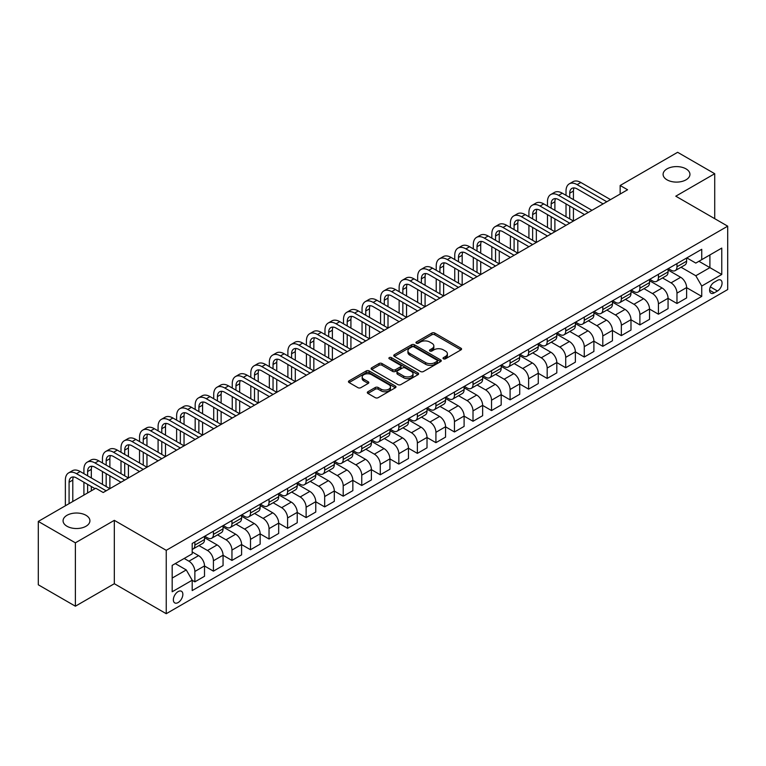<?xml version="1.0" encoding="UTF-8"?>
<svg xmlns="http://www.w3.org/2000/svg" width="766" height="766" viewBox="0 0 766 766"><rect width="100%" height="100%" fill="white"/><g stroke="black" fill="none" stroke-linecap="round" stroke-linejoin="round"><path stroke-width="1.15" d="M443.457 358.814A1.446 0.833 0 0 0 445.486 358.814L460.96 349.88A2.059 1.187 0 0 0 461.563 349.037A2.059 1.187 0 0 0 460.96 348.195L434.753 333.066A2.059 1.187 0 0 0 431.842 333.066L416.369 342A1.446 0.833 0 0 0 415.948 342.584A1.446 0.833 0 0 0 416.369 343.178A1.446 0.833 0 0 0 418.408 343.178L420.41 342.019A6.588 3.801 0 0 1 429.726 342.019L431.909 343.283A6.588 3.801 0 0 1 433.843 345.964A6.588 3.801 0 0 1 431.909 348.654L429.908 349.813A1.446 0.833 0 0 0 429.487 350.407A1.446 0.833 0 0 0 429.908 350.991A1.446 0.833 0 0 0 431.947 350.991L433.949 349.832A6.588 3.801 0 0 1 443.275 349.832L445.458 351.096A6.588 3.801 0 0 1 447.382 353.787A6.588 3.801 0 0 1 445.458 356.477L443.457 357.636A1.446 0.833 0 0 0 443.026 358.22A1.446 0.833 0 0 0 443.457 358.814L443.457 357.636M85.993 515.298A13.424 7.756 0 0 0 71.362 513.613A13.424 7.756 0 0 0 63.071 520.775A13.424 7.756 0 0 0 67.006 526.261A13.424 7.756 0 0 0 81.636 527.937A13.424 7.756 0 0 0 89.919 520.775A13.424 7.756 0 0 0 85.993 515.298M686.02 168.874A13.424 7.756 0 0 0 671.389 167.189A13.424 7.756 0 0 0 663.097 174.351A13.424 7.756 0 0 0 667.033 179.838A13.424 7.756 0 0 0 681.663 181.513A13.424 7.756 0 0 0 689.946 174.351A13.424 7.756 0 0 0 686.02 168.874M178.105 602.564A6.712 3.878 120 0 0 182.49 596.647A6.712 3.878 120 0 0 181.465 591.266A6.712 3.878 120 0 0 178.105 591.601A6.712 3.878 120 0 0 173.719 597.518A6.712 3.878 120 0 0 174.753 602.899A6.712 3.878 120 0 0 178.105 602.564M367.919 391.742A2.059 1.187 0 0 0 367.316 392.585A2.059 1.187 0 0 0 367.919 393.418L375.273 397.669A2.059 1.187 0 0 0 378.184 397.669L395.371 387.749A2.059 1.187 0 0 0 395.974 386.907A2.059 1.187 0 0 0 395.371 386.064L369.155 370.935A2.059 1.187 0 0 0 366.244 370.935L349.066 380.855A2.059 1.187 0 0 0 348.463 381.698A2.059 1.187 0 0 0 349.066 382.54L357.942 387.663A2.059 1.187 0 0 0 360.863 387.663L368.216 383.421A2.059 1.187 0 0 0 368.819 382.579A2.059 1.187 0 0 0 368.216 381.736L363.812 379.199A5.506 3.179 0 0 1 362.194 376.949A5.506 3.179 0 0 1 365.593 374.009A5.506 3.179 0 0 1 371.596 374.698L388.85 384.656A5.506 3.179 0 0 1 390.469 386.907A5.506 3.179 0 0 1 387.06 389.846A5.506 3.179 0 0 1 381.066 389.157L378.184 387.5A2.059 1.187 0 0 0 375.273 387.5L367.919 391.742L367.919 393.418M114.326 520.344L75.384 542.826L38.3 521.416L38.3 584.793L75.384 606.203L114.326 583.721L166.241 613.7L166.241 550.323L114.326 520.344L114.326 583.721M714.716 218.674L714.716 173.71L675.784 196.192L727.7 226.171L166.241 550.323M714.716 173.71L677.632 152.3L620.154 185.487L620.154 194.057M38.3 521.416L95.779 488.229L103.199 492.519L627.574 189.767L620.154 185.487M420.553 371.52A2.059 1.187 0 0 0 423.464 371.52L440.651 361.6A2.059 1.187 0 0 0 441.254 360.767A2.059 1.187 0 0 0 440.651 359.924L414.444 344.796A2.059 1.187 0 0 0 411.534 344.796L394.346 354.715A2.059 1.187 0 0 0 393.743 355.548A2.059 1.187 0 0 0 394.346 356.391L420.553 371.52M389.904 359.12A1.446 0.833 0 0 1 391.359 359.321L417.977 374.689L400.829 384.599A2.059 1.187 0 0 1 397.918 384.599L371.702 369.461L371.702 367.785A2.059 1.187 0 0 0 371.098 368.628A2.059 1.187 0 0 0 371.702 369.461M371.702 367.785L379.055 363.534A2.059 1.187 0 0 1 381.975 363.534L392.604 369.672A2.059 1.187 0 0 0 395.515 369.672L400.388 366.857A2.059 1.187 0 0 0 400.991 366.014A2.059 1.187 0 0 0 400.388 365.181L389.32 358.785A1.446 0.833 0 0 1 388.898 358.201A1.446 0.833 0 0 1 389.789 357.435A1.446 0.833 0 0 1 391.359 357.607L418.006 372.994A2.059 1.187 0 0 1 418.609 373.837A2.059 1.187 0 0 1 418.006 374.679L418.006 372.994M717.464 280.375L714.199 282.261A6.501 3.753 120 0 0 709.958 287.997A6.501 3.753 120 0 0 710.953 293.206A6.501 3.753 120 0 0 714.199 292.88L717.464 291.003A6.501 3.753 120 0 0 721.716 285.268A6.501 3.753 120 0 0 720.72 280.059A6.501 3.753 120 0 0 717.464 280.375M166.241 613.7L727.7 289.548L727.7 226.171M686.834 257.903L695.806 263.083L701.742 259.655L701.742 249.295L192.199 543.467L192.199 553.837L172.178 565.394L172.178 591.773L192.199 580.216L192.199 590.576L701.742 296.394L701.742 286.034L695.806 275.75L681.06 267.238M701.742 259.655L721.764 248.088L721.764 274.467L701.742 286.034M75.384 542.826L75.384 606.203M698.918 261.283L709.9 267.621L709.9 254.944L721.764 248.088M695.806 275.75L709.9 267.621L721.764 274.467M172.178 578.071L186.262 569.933L175.29 563.594M192.199 580.302L194.87 581.844L194.87 571.474A8.388 4.845 -120 0 0 188.934 561.2L184.194 558.462M194.87 581.844L204.512 576.271L204.512 565.911A8.388 4.845 -120 0 0 198.576 555.637L192.199 551.951M204.512 565.997L213.417 571.139L213.417 560.769A8.388 4.845 -120 0 0 207.481 550.495L198.959 545.574M213.417 571.139L223.059 565.567L223.059 555.206A8.388 4.845 -120 0 0 217.123 544.932L204.512 537.646M223.059 555.293L231.954 560.425L231.954 550.065A8.388 4.845 -120 0 0 226.018 539.791L217.506 534.869M231.954 560.425L241.596 554.862L241.596 544.502A8.388 4.845 -120 0 0 235.66 534.218L223.059 526.941M241.596 544.588L250.501 549.72L250.501 539.36A8.388 4.845 -120 0 0 244.565 529.086L236.043 524.164M250.501 549.72L260.143 544.157L260.143 533.797A8.388 4.845 -120 0 0 254.207 523.513L241.596 516.236M260.143 533.883L269.038 539.015L269.038 528.655A8.388 4.845 -120 0 0 263.102 518.381L254.59 513.459M269.038 539.015L278.68 533.452L278.68 523.092A8.388 4.845 -120 0 0 272.744 512.808L260.143 505.531M278.68 523.178L287.585 528.31L287.585 517.95A8.388 4.845 -120 0 0 281.649 507.676L273.127 502.755M287.585 528.31L297.227 522.747L297.227 512.387A8.388 4.845 -120 0 0 291.291 502.103L278.68 494.826M297.227 512.473L306.122 517.605L306.122 507.245A8.388 4.845 -120 0 0 300.186 496.971L291.674 492.05M306.122 517.605L315.764 512.042L315.764 501.682A8.388 4.845 -120 0 0 309.828 491.399L297.227 484.122M315.764 501.768L324.669 506.9L324.669 496.54A8.388 4.845 -120 0 0 318.733 486.266L310.211 481.345M324.669 506.9L334.311 501.337L334.311 490.977A8.388 4.845 -120 0 0 328.375 480.694L315.764 473.417M334.311 491.063L343.206 496.196L343.206 485.835A8.388 4.845 -120 0 0 337.279 475.562L328.758 470.64M343.206 496.196L352.848 490.633L352.848 480.272A8.388 4.845 -120 0 0 346.921 469.989L334.311 462.712M352.848 480.359L361.753 485.491L361.753 475.131A8.388 4.845 -120 0 0 355.817 464.857L347.295 459.935M361.753 485.491L371.395 479.928L371.395 469.568A8.388 4.845 -120 0 0 365.459 459.284L352.848 452.007M371.395 469.644L380.29 474.786L380.29 464.426A8.388 4.845 -120 0 0 374.363 454.152L365.842 449.23M380.29 474.786L389.932 469.223L389.932 458.853A8.388 4.845 -120 0 0 384.005 448.579L371.395 441.302M389.932 458.939L398.837 464.081L398.837 453.721A8.388 4.845 -120 0 0 392.901 443.437L384.379 438.525M398.837 464.081L408.479 458.518L408.479 448.148A8.388 4.845 -120 0 0 402.543 437.874L389.932 430.597M408.479 448.234L417.374 453.376L417.374 443.016A8.388 4.845 -120 0 0 411.447 432.733L402.926 427.821M417.374 453.376L427.016 447.813L427.016 437.443A8.388 4.845 -120 0 0 421.089 427.169L408.479 419.892M427.016 437.53L435.921 442.671L435.921 432.311A8.388 4.845 -120 0 0 429.985 422.028L421.463 417.116M435.921 442.671L445.563 437.108L445.563 426.739A8.388 4.845 -120 0 0 439.627 416.465L427.016 409.188M445.563 426.825L454.458 431.967L454.458 421.606A8.388 4.845 -120 0 0 448.531 411.323L440.01 406.411M454.458 431.967L464.1 426.403L464.1 416.034A8.388 4.845 -120 0 0 458.173 405.76L445.563 398.483M464.1 416.12L473.005 421.262L473.005 410.902A8.388 4.845 -120 0 0 467.069 400.618L458.547 395.706M473.005 421.262L482.647 415.699L482.647 405.329A8.388 4.845 -120 0 0 476.711 395.055L464.1 387.778M482.647 405.415L491.542 410.557L491.542 400.197A8.388 4.845 -120 0 0 485.615 389.913L477.094 385.001M491.542 410.557L501.184 404.984L501.184 394.624A8.388 4.845 -120 0 0 495.257 384.35L482.647 377.073M501.184 394.71L510.089 399.852L510.089 389.492A8.388 4.845 -120 0 0 504.152 379.208L495.631 374.296M510.089 399.852L519.731 394.279L519.731 383.919A8.388 4.845 -120 0 0 513.795 373.645L501.184 366.368M519.731 384.005L528.626 389.147L528.626 378.787A8.388 4.845 -120 0 0 522.699 368.503L514.178 363.582M528.626 389.147L538.268 383.575L538.268 373.214A8.388 4.845 -120 0 0 532.341 362.94L519.731 355.663M538.268 373.301L547.173 378.442L547.173 368.073A8.388 4.845 -120 0 0 541.236 357.799L532.724 352.877M547.173 378.442L556.815 372.87L556.815 362.51A8.388 4.845 -120 0 0 550.878 352.236L538.268 344.949M556.815 362.596L565.72 367.737L565.72 357.368A8.388 4.845 -120 0 0 559.783 347.094L551.261 342.172M565.72 367.737L575.362 362.165L575.362 351.805A8.388 4.845 -120 0 0 569.425 341.531L556.815 334.244M575.362 351.891L584.257 357.033L584.257 346.663A8.388 4.845 -120 0 0 578.32 336.389L569.808 331.467M584.257 357.033L593.899 351.46L593.899 341.1A8.388 4.845 -120 0 0 587.962 330.826L575.362 323.539M593.899 341.186L602.804 346.328L602.804 335.958A8.388 4.845 -120 0 0 596.867 325.684L588.345 320.762M602.804 346.328L612.446 340.755L612.446 330.395A8.388 4.845 -120 0 0 606.509 320.121L593.899 312.834M612.446 330.481L621.341 335.623L621.341 325.253A8.388 4.845 -120 0 0 615.404 314.979L606.892 310.058M621.341 335.623L630.983 330.05L630.983 319.69A8.388 4.845 -120 0 0 625.046 309.416L612.446 302.13M630.983 319.776L639.888 324.918L639.888 314.548A8.388 4.845 -120 0 0 633.951 304.274L625.429 299.353M639.888 324.918L649.53 319.345L649.53 308.985A8.388 4.845 -120 0 0 643.593 298.711L630.983 291.425M649.53 309.071L658.425 314.204L658.425 303.843A8.388 4.845 -120 0 0 652.488 293.57L643.976 288.648M658.425 314.204L668.067 308.641L668.067 298.28A8.388 4.845 -120 0 0 662.13 288.006L649.53 280.72M668.067 298.367L676.972 303.499L676.972 293.139A8.388 4.845 -120 0 0 671.035 282.865L662.513 277.943M676.972 303.499L686.614 297.936L686.614 287.576A8.388 4.845 -120 0 0 680.677 277.292L668.067 270.015M668.287 268.607L671.035 270.187A8.388 4.845 -120 0 0 675.229 270.599A8.388 4.845 -120 0 0 676.972 266.76L676.972 263.59M649.75 279.312L652.488 280.892A8.388 4.845 -120 0 0 656.692 281.314A8.388 4.845 -120 0 0 658.425 277.464L658.425 274.295M631.203 290.017L633.951 291.597A8.388 4.845 -120 0 0 638.145 292.018A8.388 4.845 -120 0 0 639.888 288.169L639.888 285M612.666 300.722L615.404 302.302A8.388 4.845 -120 0 0 619.608 302.723A8.388 4.845 -120 0 0 621.341 298.874L621.341 295.705M594.119 311.427L596.867 313.007A8.388 4.845 -120 0 0 601.061 313.428A8.388 4.845 -120 0 0 602.804 309.579L602.804 306.41M575.582 322.132L578.32 323.712A8.388 4.845 -120 0 0 582.524 324.133A8.388 4.845 -120 0 0 584.257 320.284L584.257 317.124M557.035 332.837L559.783 334.416A8.388 4.845 -120 0 0 563.977 334.838A8.388 4.845 -120 0 0 565.72 330.998L565.72 327.829M538.498 343.541L541.236 345.121A8.388 4.845 -120 0 0 545.43 345.543A8.388 4.845 -120 0 0 547.173 341.703L547.173 338.534M519.951 354.246L522.699 355.826A8.388 4.845 -120 0 0 526.893 356.247A8.388 4.845 -120 0 0 528.626 352.408L528.626 349.239M501.414 364.951L504.152 366.531A8.388 4.845 -120 0 0 508.346 366.952A8.388 4.845 -120 0 0 510.089 363.113L510.089 359.943M482.867 375.656L485.615 377.236A8.388 4.845 -120 0 0 489.809 377.657A8.388 4.845 -120 0 0 491.542 373.818L491.542 370.648M464.33 386.361L467.069 387.95A8.388 4.845 -120 0 0 471.262 388.362A8.388 4.845 -120 0 0 473.005 384.522L473.005 381.353M445.783 397.066L448.531 398.655A8.388 4.845 -120 0 0 452.725 399.067A8.388 4.845 -120 0 0 454.458 395.227L454.458 392.058M427.246 407.771L429.985 409.36A8.388 4.845 -120 0 0 434.178 409.772A8.388 4.845 -120 0 0 435.921 405.932L435.921 402.763M408.699 418.475L411.447 420.065A8.388 4.845 -120 0 0 415.641 420.477A8.388 4.845 -120 0 0 417.374 416.637L417.374 413.468M390.153 429.18L392.901 430.77A8.388 4.845 -120 0 0 397.094 431.181A8.388 4.845 -120 0 0 398.837 427.342L398.837 424.173M371.615 439.885L374.363 441.475A8.388 4.845 -120 0 0 378.557 441.886A8.388 4.845 -120 0 0 380.29 438.047L380.29 434.877M353.069 450.59L355.817 452.179A8.388 4.845 -120 0 0 360.01 452.591A8.388 4.845 -120 0 0 361.753 448.752L361.753 445.582M334.531 461.295L337.279 462.884A8.388 4.845 -120 0 0 341.473 463.296A8.388 4.845 -120 0 0 343.206 459.456L343.206 456.287M315.985 472L318.733 473.589A8.388 4.845 -120 0 0 322.926 474.001A8.388 4.845 -120 0 0 324.669 470.161L324.669 466.992M297.447 482.704L300.186 484.294A8.388 4.845 -120 0 0 304.389 484.706A8.388 4.845 -120 0 0 306.122 480.866L306.122 477.697M278.901 493.409L281.649 494.999A8.388 4.845 -120 0 0 285.842 495.411A8.388 4.845 -120 0 0 287.585 491.571L287.585 488.402M260.363 504.124L263.102 505.704A8.388 4.845 -120 0 0 267.305 506.115A8.388 4.845 -120 0 0 269.038 502.276L269.038 499.106M241.817 514.829L244.565 516.408A8.388 4.845 -120 0 0 248.759 516.82A8.388 4.845 -120 0 0 250.501 512.981L250.501 509.811M223.279 525.533L226.018 527.113A8.388 4.845 -120 0 0 230.221 527.525A8.388 4.845 -120 0 0 231.954 523.685L231.954 520.516M204.733 536.238L207.481 537.818A8.388 4.845 -120 0 0 211.675 538.239A8.388 4.845 -120 0 0 213.417 534.39L213.417 531.221M686.614 287.662L701.742 296.394M675.229 270.599L684.871 265.036A8.388 4.845 -120 0 0 686.614 261.196L686.614 258.027M656.692 281.314L666.334 275.741A8.388 4.845 -120 0 0 668.067 271.901L668.067 268.732M638.145 292.018L647.787 286.446A8.388 4.845 -120 0 0 649.53 282.606L649.53 279.437M619.608 302.723L629.25 297.151A8.388 4.845 -120 0 0 630.983 293.311L630.983 290.142M601.061 313.428L610.703 307.855A8.388 4.845 -120 0 0 612.446 304.016L612.446 300.846M582.524 324.133L592.166 318.56A8.388 4.845 -120 0 0 593.899 314.721L593.899 311.551M563.977 334.838L573.619 329.265A8.388 4.845 -120 0 0 575.362 325.426L575.362 322.256M545.43 345.543L555.072 339.97A8.388 4.845 -120 0 0 556.815 336.13L556.815 332.961M526.893 356.247L536.535 350.675A8.388 4.845 -120 0 0 538.268 346.835L538.268 343.666M508.346 366.952L517.988 361.38A8.388 4.845 -120 0 0 519.731 357.54L519.731 354.371M489.809 377.657L499.451 372.094A8.388 4.845 -120 0 0 501.184 368.245L501.184 365.076M471.262 388.362L480.904 382.799A8.388 4.845 -120 0 0 482.647 378.95L482.647 375.78M452.725 399.067L462.367 393.504A8.388 4.845 -120 0 0 464.1 389.655L464.1 386.485M434.178 409.772L443.82 404.209A8.388 4.845 -120 0 0 445.563 400.359L445.563 397.19M415.641 420.477L425.283 414.913A8.388 4.845 -120 0 0 427.016 411.064L427.016 407.905M397.094 431.181L406.736 425.618A8.388 4.845 -120 0 0 408.479 421.779L408.479 418.609M378.557 441.886L388.199 436.323A8.388 4.845 -120 0 0 389.932 432.484L389.932 429.314M360.01 452.591L369.652 447.028A8.388 4.845 -120 0 0 371.395 443.188L371.395 440.019M341.473 463.296L351.115 457.733A8.388 4.845 -120 0 0 352.848 453.893L352.848 450.724M322.926 474.001L332.568 468.438A8.388 4.845 -120 0 0 334.311 464.598L334.311 461.429M304.389 484.706L314.031 479.143A8.388 4.845 -120 0 0 315.764 475.303L315.764 472.134M285.842 495.411L295.485 489.847A8.388 4.845 -120 0 0 297.227 486.008L297.227 482.839M267.305 506.115L276.947 500.552A8.388 4.845 -120 0 0 278.68 496.713L278.68 493.543M248.759 516.82L258.401 511.257A8.388 4.845 -120 0 0 260.143 507.418L260.143 504.248M230.221 527.525L239.863 521.962A8.388 4.845 -120 0 0 241.596 518.122L241.596 514.953M211.675 538.239L221.317 532.667A8.388 4.845 -120 0 0 223.059 528.827L223.059 525.658M192.199 549.279A8.388 4.845 -120 0 0 193.137 548.944L202.779 543.372A8.388 4.845 -120 0 0 204.512 539.532L204.512 536.363M193.137 548.944A8.388 4.845 -120 0 0 194.87 545.095L194.87 541.926M186.262 569.933L192.199 580.216M444.031 359.015L445.458 358.191A6.588 3.801 0 0 0 447.382 355.501L447.382 353.787M433.843 345.964L433.843 347.678A6.588 3.801 0 0 1 431.909 350.368L430.482 351.192M460.96 348.195L460.96 349.88L434.753 334.78A2.059 1.187 0 0 0 431.842 334.78L416.943 343.379M440.651 359.924L440.651 361.6L414.444 346.5A2.059 1.187 0 0 0 411.534 346.5L394.375 356.41M437.013 361.351A1.446 0.833 0 0 0 437.434 360.767A1.446 0.833 0 0 0 437.013 360.173L414.004 346.893A1.446 0.833 0 0 0 411.964 346.893L409.858 348.109A6.588 3.801 0 0 0 407.924 350.799A6.588 3.801 0 0 0 409.858 353.49L425.58 362.567A6.588 3.801 0 0 0 434.897 362.567L437.013 361.351L437.013 363.065A1.446 0.833 0 0 0 437.434 362.481L437.434 360.767M407.924 350.799L407.924 352.513A6.588 3.801 0 0 0 409.858 355.204L409.858 353.49M437.013 363.065L434.897 364.281A6.588 3.801 0 0 1 425.58 364.281L409.858 355.204M371.73 369.48L379.055 365.248L379.055 363.534M400.991 366.014L400.991 367.728A2.059 1.187 0 0 1 400.388 368.57L395.515 371.386A2.059 1.187 0 0 1 392.604 371.386L381.975 365.248A2.059 1.187 0 0 0 379.055 365.248M403.634 376.039A5.506 3.179 0 0 0 409.628 376.728A5.506 3.179 0 0 0 413.037 373.789A5.506 3.179 0 0 0 411.419 371.548L405.338 368.034A2.059 1.187 0 0 0 402.428 368.034L397.554 370.849A2.059 1.187 0 0 0 396.951 371.692A2.059 1.187 0 0 0 397.554 372.535L403.634 376.039L403.634 377.753A5.506 3.179 0 0 0 409.628 378.442A5.506 3.179 0 0 0 413.037 375.503L413.037 373.789M396.951 371.692L396.951 373.406A2.059 1.187 0 0 0 397.554 374.248L397.554 372.535M403.634 377.753L397.554 374.248M390.469 386.907L390.469 388.621A5.506 3.179 0 0 1 387.06 391.56A5.506 3.179 0 0 1 381.066 390.871L378.184 389.205A2.059 1.187 0 0 0 375.273 389.205L367.948 393.437M362.194 376.949L362.194 378.663A5.506 3.179 0 0 0 363.812 380.903L363.812 379.199M368.216 381.736L368.216 383.421L363.812 380.903M395.342 387.768L369.155 372.649A2.059 1.187 0 0 0 366.244 372.649L349.095 382.55M566.017 195.34L566.017 191.05A15.732 9.087 60 0 1 569.272 183.85L572.978 181.714A15.732 9.087 60 0 1 580.848 182.49L610.512 199.62M569.272 183.85A15.732 9.087 60 0 1 577.133 184.635L606.806 201.755M603.101 203.9L577.133 188.915A10.485 6.051 -120 0 0 571.896 188.398A10.485 6.051 -120 0 0 569.722 193.195L569.722 197.475M574.088 187.909A10.485 6.051 -120 0 0 573.428 191.05L573.428 199.62M569.722 206.044L569.722 218.885M573.428 208.18L573.428 221.029L543.764 203.9L540.049 206.044L569.722 223.174M566.017 216.749L566.017 203.9M547.47 206.044L547.47 201.764A15.732 9.087 60 0 1 550.725 194.554L554.44 192.419A15.732 9.087 60 0 1 562.301 193.195L591.974 210.324M550.725 194.554A15.732 9.087 60 0 1 558.596 195.34L588.259 212.469M584.554 214.604L558.596 199.62A10.485 6.051 -120 0 0 553.349 199.103A10.485 6.051 -120 0 0 551.175 203.9L551.175 208.18M555.542 198.614A10.485 6.051 -120 0 0 554.89 201.764L554.89 210.324M551.175 216.749L551.175 229.589M554.89 218.885L554.89 231.734L525.217 214.604L521.512 216.749L551.175 233.879M547.47 227.454L547.47 214.604M566.007 225.309L540.049 210.324A10.485 6.051 -120 0 0 534.812 209.807A10.485 6.051 -120 0 0 532.638 214.604L532.638 218.885M537.004 209.319A10.485 6.051 -120 0 0 536.344 212.469L536.344 221.029M532.638 227.454L532.638 240.294M536.344 229.589L536.344 242.439L506.68 225.309L502.965 227.454L532.638 244.584M528.923 238.159L528.923 225.309M528.923 216.749L528.923 212.469A15.732 9.087 60 0 1 532.188 205.259A15.732 9.087 60 0 1 540.049 206.044M532.188 205.259L535.894 203.124A15.732 9.087 60 0 1 543.764 203.9M547.47 236.014L521.512 221.029A10.485 6.051 -120 0 0 516.265 220.512A10.485 6.051 -120 0 0 514.091 225.309L514.091 229.589M518.458 220.024A10.485 6.051 -120 0 0 517.806 223.174L517.806 231.734M514.091 238.159L514.091 251.009M517.806 240.294L517.806 253.144L488.134 236.014L484.428 238.159L514.091 255.289M510.386 248.864L510.386 236.014M510.386 227.454L510.386 223.174A15.732 9.087 60 0 1 513.641 215.964A15.732 9.087 60 0 1 521.512 216.749M513.641 215.964L517.356 213.829A15.732 9.087 60 0 1 525.217 214.604M528.923 246.719L502.965 231.734A10.485 6.051 -120 0 0 497.728 231.217A10.485 6.051 -120 0 0 495.554 236.014L495.554 240.294M499.92 230.729A10.485 6.051 -120 0 0 499.26 233.879L499.26 242.439M495.554 248.864L495.554 261.713M499.26 251.009L499.26 263.849L469.596 246.719L465.881 248.864L495.554 265.994M491.839 259.569L491.839 246.719M491.839 238.159L491.839 233.879A15.732 9.087 60 0 1 495.104 226.669A15.732 9.087 60 0 1 502.965 227.454M495.104 226.669L498.81 224.534A15.732 9.087 60 0 1 506.68 225.309M510.386 257.424L484.428 242.439A10.485 6.051 -120 0 0 479.181 241.922A10.485 6.051 -120 0 0 477.007 246.719L477.007 251.009M481.374 241.434A10.485 6.051 -120 0 0 480.713 244.584L480.713 253.144M477.007 259.569L477.007 272.418M480.713 261.713L480.713 274.554L451.05 257.424L447.344 259.569L477.007 276.698M473.302 270.274L473.302 257.424M473.302 248.864L473.302 244.584A15.732 9.087 60 0 1 476.557 237.374A15.732 9.087 60 0 1 484.428 238.159M476.557 237.374L480.272 235.239A15.732 9.087 60 0 1 488.134 236.014M491.839 268.129L465.881 253.144A10.485 6.051 -120 0 0 460.644 252.627A10.485 6.051 -120 0 0 458.47 257.424L458.47 261.713M462.836 252.138A10.485 6.051 -120 0 0 462.176 255.289L462.176 263.849M458.47 270.274L458.47 283.123M462.176 272.418L462.176 285.258L432.512 268.129L428.797 270.274L458.47 287.403M454.755 280.978L454.755 268.129M454.755 259.569L454.755 255.289A15.732 9.087 60 0 1 458.02 248.088A15.732 9.087 60 0 1 465.881 248.864M458.02 248.088L461.726 245.943A15.732 9.087 60 0 1 469.596 246.719M473.302 278.834L447.344 263.849A10.485 6.051 -120 0 0 442.097 263.332A10.485 6.051 -120 0 0 439.923 268.129L439.923 272.418M444.29 262.843A10.485 6.051 -120 0 0 443.629 265.994L443.629 274.554M439.923 280.978L439.923 293.828M443.629 283.123L443.629 295.963L413.966 278.834L410.26 280.978L439.923 298.108M436.218 291.683L436.218 278.834M436.218 270.274L436.218 265.994A15.732 9.087 60 0 1 439.473 258.793A15.732 9.087 60 0 1 447.344 259.569M439.473 258.793L443.179 256.648A15.732 9.087 60 0 1 451.05 257.424M454.755 289.538L428.797 274.554A10.485 6.051 -120 0 0 423.55 274.036A10.485 6.051 -120 0 0 421.386 278.834L421.386 283.123M425.752 273.548A10.485 6.051 -120 0 0 425.092 276.698L425.092 285.258M421.386 291.683L421.386 304.533M425.092 293.828L425.092 306.668L395.419 289.538L391.713 291.683L421.386 308.813M417.671 302.388L417.671 289.538M417.671 280.978L417.671 276.698A15.732 9.087 60 0 1 420.936 269.498A15.732 9.087 60 0 1 428.797 270.274M420.936 269.498L424.642 267.353A15.732 9.087 60 0 1 432.512 268.129M436.218 300.243L410.26 285.258A10.485 6.051 -120 0 0 405.013 284.741A10.485 6.051 -120 0 0 402.839 289.538L402.839 293.828M407.206 284.253A10.485 6.051 -120 0 0 406.545 287.403L406.545 295.963M402.839 302.388L402.839 315.238M406.545 304.533L406.545 317.373L376.882 300.243L373.176 302.388L402.839 319.518M399.134 313.093L399.134 300.253M399.134 291.683L399.134 287.403A15.732 9.087 60 0 1 402.389 280.203A15.732 9.087 60 0 1 410.26 280.978M402.389 280.203L406.095 278.058A15.732 9.087 60 0 1 413.966 278.834M417.671 310.958L391.713 295.963A10.485 6.051 -120 0 0 386.466 295.446A10.485 6.051 -120 0 0 384.302 300.253L384.302 304.533M388.659 294.958A10.485 6.051 -120 0 0 388.008 298.108L388.008 306.668M384.302 313.093L384.302 325.943M388.008 315.238L388.008 328.078L358.335 310.958L354.629 313.093L384.302 330.223M380.587 323.798L380.587 310.958M380.587 302.388L380.587 298.108A15.732 9.087 60 0 1 383.852 290.908A15.732 9.087 60 0 1 391.713 291.683M383.852 290.908L387.558 288.763A15.732 9.087 60 0 1 395.419 289.538M399.134 321.663L373.176 306.668A10.485 6.051 -120 0 0 367.929 306.151A10.485 6.051 -120 0 0 365.755 310.958L365.755 315.238M370.122 305.672A10.485 6.051 -120 0 0 369.461 308.813L369.461 317.373M365.755 323.798L365.755 336.647M369.461 325.943L369.461 338.783L339.798 321.663L336.092 323.798L365.755 340.927M362.05 334.503L362.05 321.663M362.05 313.093L362.05 308.813A15.732 9.087 60 0 1 365.305 301.613A15.732 9.087 60 0 1 373.176 302.388M365.305 301.613L369.011 299.468A15.732 9.087 60 0 1 376.882 300.243M380.587 332.367L354.629 317.373A10.485 6.051 -120 0 0 349.382 316.856A10.485 6.051 -120 0 0 347.218 321.663L347.218 325.943M351.575 316.377A10.485 6.051 -120 0 0 350.924 319.518L350.924 328.078M347.218 334.503L347.218 347.352M350.924 336.647L350.924 349.488L321.251 332.367L317.545 334.503L347.209 351.632M343.503 345.207L343.503 332.367M343.503 323.798L343.503 319.518A15.732 9.087 60 0 1 346.768 312.317A15.732 9.087 60 0 1 354.629 313.093M346.768 312.317L350.474 310.173A15.732 9.087 60 0 1 358.335 310.958M362.05 343.072L336.092 328.078A10.485 6.051 -120 0 0 330.845 327.561A10.485 6.051 -120 0 0 328.671 332.367L328.671 336.647M333.038 327.082A10.485 6.051 -120 0 0 332.377 330.223L332.377 338.783M328.671 345.207L328.671 358.057M332.377 347.352L332.377 360.202L302.714 343.072L299.008 345.207L328.671 362.337M324.966 355.912L324.966 343.072M324.966 334.503L324.966 330.223A15.732 9.087 60 0 1 328.221 323.022A15.732 9.087 60 0 1 336.092 323.798M328.221 323.022L331.927 320.877A15.732 9.087 60 0 1 339.798 321.663M343.503 353.777L317.545 338.783A10.485 6.051 -120 0 0 312.298 338.266A10.485 6.051 -120 0 0 310.125 343.072L310.125 347.352M314.491 337.787A10.485 6.051 -120 0 0 313.84 340.927L313.84 349.488M310.125 355.912L310.125 368.762M313.84 358.057L313.84 370.907L284.167 353.777L280.461 355.912L310.125 373.042M306.419 366.617L306.419 353.777M306.419 345.207L306.419 340.927A15.732 9.087 60 0 1 309.675 333.727A15.732 9.087 60 0 1 317.545 334.503M309.675 333.727L313.39 331.582A15.732 9.087 60 0 1 321.251 332.367M324.966 364.482L299.008 349.488A10.485 6.051 -120 0 0 293.761 348.97A10.485 6.051 -120 0 0 291.587 353.777L291.587 358.057M295.954 348.492A10.485 6.051 -120 0 0 295.293 351.632L295.293 360.202M291.587 366.617L291.587 379.467M295.293 368.762L295.293 381.612L265.63 364.482L261.915 366.617L291.587 383.747M287.882 377.322L287.882 364.482M287.882 355.912L287.882 351.632A15.732 9.087 60 0 1 291.137 344.432A15.732 9.087 60 0 1 299.008 345.207M291.137 344.432L294.843 342.287A15.732 9.087 60 0 1 302.714 343.072M306.419 375.187L280.461 360.202A10.485 6.051 -120 0 0 275.214 359.675A10.485 6.051 -120 0 0 273.041 364.482L273.041 368.762M277.407 359.197A10.485 6.051 -120 0 0 276.756 362.337L276.756 370.907M273.041 377.322L273.041 390.172M276.756 379.467L276.756 392.316L247.083 375.187L243.377 377.322L273.041 394.452M269.335 388.027L269.335 375.187M269.335 366.617L269.335 362.337A15.732 9.087 60 0 1 272.591 355.137A15.732 9.087 60 0 1 280.461 355.912M272.591 355.137L276.306 352.992A15.732 9.087 60 0 1 284.167 353.777M287.882 385.892L261.915 370.907A10.485 6.051 -120 0 0 256.677 370.38A10.485 6.051 -120 0 0 254.504 375.187L254.504 379.467M258.87 369.901A10.485 6.051 -120 0 0 258.209 373.042L258.209 381.612M254.504 388.027L254.504 400.877M258.209 390.172L258.209 403.021L228.546 385.892L224.831 388.027L254.504 405.157M250.798 398.732L250.798 385.892M250.798 377.322L250.798 373.042A15.732 9.087 60 0 1 254.053 365.842A15.732 9.087 60 0 1 261.915 366.617M254.053 365.842L257.759 363.697A15.732 9.087 60 0 1 265.63 364.482M269.335 396.596L243.377 381.612A10.485 6.051 -120 0 0 238.13 381.085A10.485 6.051 -120 0 0 235.957 385.892L235.957 390.172M240.323 380.606A10.485 6.051 -120 0 0 239.672 383.747L239.672 392.316M235.957 398.732L235.957 411.581M239.672 400.877L239.672 413.726L209.999 396.596L206.293 398.732L235.957 415.861M232.251 409.446L232.251 396.596M232.251 388.027L232.251 383.747A15.732 9.087 60 0 1 235.507 376.546A15.732 9.087 60 0 1 243.377 377.322M235.507 376.546L239.222 374.402A15.732 9.087 60 0 1 247.083 375.187M250.798 407.301L224.831 392.316A10.485 6.051 -120 0 0 219.593 391.79A10.485 6.051 -120 0 0 217.42 396.596L217.42 400.877M221.786 391.311A10.485 6.051 -120 0 0 221.125 394.452L221.125 403.021M217.42 409.446L217.42 422.286M221.125 411.581L221.125 424.431L191.462 407.301L187.747 409.446L217.42 426.566M213.714 420.151L213.714 407.301M213.714 398.732L213.714 394.452A15.732 9.087 60 0 1 216.97 387.251A15.732 9.087 60 0 1 224.831 388.027M216.97 387.251L220.675 385.106A15.732 9.087 60 0 1 228.546 385.892M232.251 418.006L206.293 403.021A10.485 6.051 -120 0 0 201.046 402.495A10.485 6.051 -120 0 0 198.873 407.301L198.873 411.581M203.239 402.016A10.485 6.051 -120 0 0 202.588 405.157L202.588 413.726M198.873 420.151L198.873 432.991M202.588 422.286L202.588 435.136L172.915 418.006L169.209 420.151L198.873 437.271M195.167 430.856L195.167 418.006M195.167 409.446L195.167 405.157A15.732 9.087 60 0 1 198.423 397.956A15.732 9.087 60 0 1 206.293 398.732M198.423 397.956L202.138 395.811A15.732 9.087 60 0 1 209.999 396.596M213.714 428.711L187.747 413.726A10.485 6.051 -120 0 0 182.509 413.2A10.485 6.051 -120 0 0 180.336 418.006L180.336 422.286M184.702 412.721A10.485 6.051 -120 0 0 184.041 415.861L184.041 424.431M180.336 430.856L180.336 443.696M184.041 432.991L184.041 445.841L154.378 428.711L150.663 430.856L180.336 447.976M176.62 441.561L176.62 428.711M176.62 420.151L176.62 415.861A15.732 9.087 60 0 1 179.886 408.661A15.732 9.087 60 0 1 187.747 409.446M179.886 408.661L183.591 406.526A15.732 9.087 60 0 1 191.462 407.301M195.167 439.416L169.209 424.431A10.485 6.051 -120 0 0 163.962 423.914A10.485 6.051 -120 0 0 161.789 428.711L161.789 432.991M166.155 423.426A10.485 6.051 -120 0 0 165.504 426.566L165.504 435.136M161.789 441.561L161.789 454.401M165.504 443.696L165.504 456.546L135.831 439.416L132.125 441.561L161.789 458.69M158.083 452.266L158.083 439.416M158.083 430.856L158.083 426.566A15.732 9.087 60 0 1 161.339 419.366A15.732 9.087 60 0 1 169.209 420.151M161.339 419.366L165.054 417.231A15.732 9.087 60 0 1 172.915 418.006M176.62 450.121L150.663 435.136A10.485 6.051 -120 0 0 145.425 434.619A10.485 6.051 -120 0 0 143.252 439.416L143.252 443.696M147.618 434.13A10.485 6.051 -120 0 0 146.957 437.271L146.957 445.841M143.252 452.266L143.252 465.106M146.957 454.401L146.957 467.25L117.294 450.121L113.579 452.266L143.252 469.395M139.536 462.97L139.536 450.121M139.536 441.561L139.536 437.271A15.732 9.087 60 0 1 142.802 430.071A15.732 9.087 60 0 1 150.663 430.856M142.802 430.071L146.507 427.935A15.732 9.087 60 0 1 154.378 428.711M158.083 460.826L132.125 445.841A10.485 6.051 -120 0 0 126.878 445.324A10.485 6.051 -120 0 0 124.705 450.121L124.705 454.401M129.071 444.835A10.485 6.051 -120 0 0 128.42 447.986L128.42 456.546M124.705 462.97L124.705 475.81M128.42 465.106L128.42 477.955L98.747 460.826L95.041 462.97L124.705 480.1M120.999 473.675L120.999 460.826M120.999 452.266L120.999 447.986A15.732 9.087 60 0 1 124.255 440.776A15.732 9.087 60 0 1 132.125 441.561M124.255 440.776L127.97 438.64A15.732 9.087 60 0 1 135.831 439.416M139.536 471.53L113.579 456.546A10.485 6.051 -120 0 0 108.341 456.029A10.485 6.051 -120 0 0 106.168 460.826L106.168 465.106M110.534 455.54A10.485 6.051 -120 0 0 109.873 458.69L109.873 467.25M106.168 473.675L106.168 486.515M109.873 475.81L109.873 488.66L80.21 471.53L76.495 473.675L106.168 490.805M102.453 484.38L102.453 471.53M102.453 462.97L102.453 458.69A15.732 9.087 60 0 1 105.718 451.48A15.732 9.087 60 0 1 113.579 452.266M105.718 451.48L109.423 449.345A15.732 9.087 60 0 1 117.294 450.121M120.999 482.235L95.041 467.25A10.485 6.051 -120 0 0 89.794 466.733A10.485 6.051 -120 0 0 87.621 471.53L87.621 475.81M91.987 466.245A10.485 6.051 -120 0 0 91.326 469.395L91.326 477.955M87.621 484.38L87.621 492.94M91.326 486.515L91.326 490.805M83.915 495.085L83.915 482.235M83.915 473.675L83.915 469.395A15.732 9.087 60 0 1 87.171 462.185A15.732 9.087 60 0 1 95.041 462.97M87.171 462.185L90.876 460.05A15.732 9.087 60 0 1 98.747 460.826M95.041 488.66L76.495 477.955A10.485 6.051 -120 0 0 71.257 477.438A10.485 6.051 -120 0 0 69.084 482.235L69.084 503.645M73.45 476.95A10.485 6.051 -120 0 0 72.789 480.1L72.789 501.51M65.369 505.79L65.369 480.1A15.732 9.087 60 0 1 68.634 472.89A15.732 9.087 60 0 1 76.495 473.675M68.634 472.89L72.339 470.755A15.732 9.087 60 0 1 80.21 471.53M188.934 561.2L198.576 555.637M207.481 550.495L217.123 544.932M226.018 539.791L235.66 534.218M244.565 529.086L254.207 523.513M263.102 518.381L272.744 512.808M281.649 507.676L291.291 502.103M300.186 496.971L309.828 491.399M318.733 486.266L328.375 480.694M337.279 475.562L346.921 469.989M355.817 464.857L365.459 459.284M374.363 454.152L384.005 448.579M392.901 443.437L402.543 437.874M411.447 432.733L421.089 427.169M429.985 422.028L439.627 416.465M448.531 411.323L458.173 405.76M467.069 400.618L476.711 395.055M485.615 389.913L495.257 384.35M504.152 379.208L513.795 373.645M522.699 368.503L532.341 362.94M541.236 357.799L550.878 352.236M559.783 347.094L569.425 341.531M578.32 336.389L587.962 330.826M596.867 325.684L606.509 320.121M615.404 314.979L625.046 309.416M633.951 304.274L643.593 298.711M652.488 293.57L662.13 288.006M671.035 282.865L680.677 277.292M676.972 266.76L686.614 261.196M676.972 293.139L686.614 287.576M658.425 303.843L668.067 298.28M658.425 277.464L668.067 271.901M639.888 314.548L649.53 308.985M639.888 288.169L649.53 282.606M621.341 325.253L630.983 319.69M621.341 298.874L630.983 293.311M602.804 335.958L612.446 330.395M602.804 309.579L612.446 304.016M584.257 346.663L593.899 341.1M584.257 320.284L593.899 314.721M565.72 357.368L575.362 351.805M565.72 330.998L575.362 325.426M547.173 368.073L556.815 362.51M547.173 341.703L556.815 336.13M528.626 378.787L538.268 373.214M528.626 352.408L538.268 346.835M510.089 389.492L519.731 383.919M510.089 363.113L519.731 357.54M491.542 400.197L501.184 394.624M491.542 373.818L501.184 368.245M473.005 410.902L482.647 405.329M473.005 384.522L482.647 378.95M454.458 421.606L464.1 416.034M454.458 395.227L464.1 389.655M435.921 432.311L445.563 426.739M435.921 405.932L445.563 400.359M417.374 443.016L427.016 437.443M417.374 416.637L427.016 411.064M398.837 453.721L408.479 448.148M398.837 427.342L408.479 421.779M380.29 464.426L389.932 458.853M380.29 438.047L389.932 432.484M361.753 475.131L371.395 469.568M361.753 448.752L371.395 443.188M343.206 485.835L352.848 480.272M343.206 459.456L352.848 453.893M324.669 496.54L334.311 490.977M324.669 470.161L334.311 464.598M306.122 507.245L315.764 501.682M306.122 480.866L315.764 475.303M287.585 517.95L297.227 512.387M287.585 491.571L297.227 486.008M269.038 528.655L278.68 523.092M269.038 502.276L278.68 496.713M250.501 539.36L260.143 533.797M250.501 512.981L260.143 507.418M231.954 550.065L241.596 544.502M231.954 523.685L241.596 518.122M213.417 560.769L223.059 555.206M213.417 534.39L223.059 528.827M194.87 571.474L204.512 565.911M194.87 545.095L204.512 539.532M710.35 286.896L717.464 291.003M709.603 290.228L714.199 292.88M445.458 358.191L445.458 356.477M429.908 350.991L429.908 349.813M431.909 350.368L431.909 348.654M416.369 343.178L416.369 342M431.842 334.78L431.842 333.066M434.753 334.78L434.753 333.066M394.346 356.391L394.346 354.715M411.534 346.5L411.534 344.796M414.444 346.5L414.444 344.796M425.58 364.281L425.58 362.567M434.897 364.281L434.897 362.567M381.975 365.248L381.975 363.534M392.604 371.386L392.604 369.672M395.515 371.386L395.515 369.672M400.388 368.57L400.388 366.857M391.359 359.321L391.359 357.607M375.273 389.205L375.273 387.5M378.184 389.205L378.184 387.5M381.066 390.871L381.066 389.157M349.066 382.54L349.066 380.855M366.244 372.649L366.244 370.935M369.155 372.649L369.155 370.935M395.371 387.749L395.371 386.064M580.848 182.49L577.133 184.635M573.428 191.05L569.722 193.195M562.301 193.195L558.596 195.34M554.89 201.764L551.175 203.9M536.344 212.469L532.638 214.604M517.806 223.174L514.091 225.309M499.26 233.879L495.554 236.014M480.713 244.584L477.007 246.719M462.176 255.289L458.47 257.424M443.629 265.994L439.923 268.129M425.092 276.698L421.386 278.834M406.545 287.403L402.839 289.538M388.008 298.108L384.302 300.253M369.461 308.813L365.755 310.958M350.924 319.518L347.218 321.663M332.377 330.223L328.671 332.367M313.84 340.927L310.125 343.072M295.293 351.632L291.587 353.777M276.756 362.337L273.041 364.482M258.209 373.042L254.504 375.187M239.672 383.747L235.957 385.892M221.125 394.452L217.42 396.596M202.588 405.157L198.873 407.301M184.041 415.861L180.336 418.006M165.504 426.566L161.789 428.711M146.957 437.271L143.252 439.416M128.42 447.986L124.705 450.121M109.873 458.69L106.168 460.826M91.326 469.395L87.621 471.53M72.789 480.1L69.084 482.235"/></g></svg>

